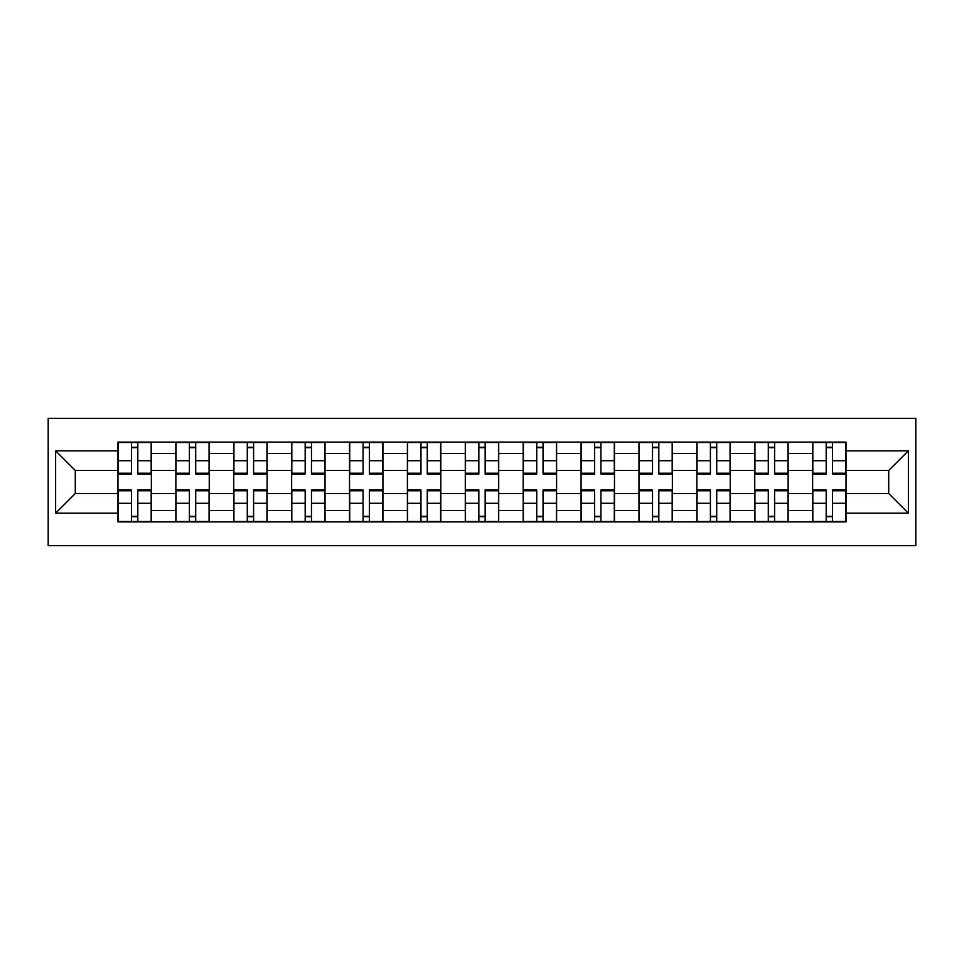 <?xml version="1.0" encoding="UTF-8"?>
<svg xmlns="http://www.w3.org/2000/svg" width="964" height="964" viewBox="0 0 964 964"><rect width="100%" height="100%" fill="white"/><g stroke="black" fill="none" stroke-linecap="round" stroke-linejoin="round"><path stroke-width="1.45" d="M48.2 545.636L915.8 545.636L915.8 418.364L48.2 418.364L48.2 545.636M175.858 521.898L175.858 453.429L151.36 453.429L151.36 521.898M151.36 453.429L151.36 442.102M175.858 453.429L175.858 442.102M209.248 442.102L209.248 521.898M233.746 521.898L233.746 442.102M267.136 442.102L267.136 521.898M291.634 521.898L291.634 442.102M325.025 442.102L325.025 521.898M349.522 521.898L349.522 442.102M382.925 442.102L382.925 521.898M407.411 521.898L407.411 442.102M440.813 442.102L440.813 521.898M465.299 521.898L465.299 442.102M498.701 442.102L498.701 521.898M523.187 521.898L523.187 442.102M556.59 442.102L556.59 521.898M581.075 521.898L581.075 442.102M614.478 442.102L614.478 521.898M638.975 521.898L638.975 442.102M672.366 442.102L672.366 521.898M696.864 521.898L696.864 442.102M730.254 442.102L730.254 521.898M754.752 521.898L754.752 442.102M788.142 442.102L788.142 521.898M812.64 521.898L812.64 442.102M812.64 493.508L788.142 493.508M754.752 493.508L730.254 493.508M696.864 493.508L672.366 493.508M638.975 493.508L614.478 493.508M581.075 493.508L556.59 493.508M523.187 493.508L498.701 493.508M465.299 493.508L440.813 493.508M407.411 493.508L382.925 493.508M349.522 493.508L325.025 493.508M291.634 493.508L267.136 493.508M233.746 493.508L209.248 493.508M175.858 493.508L151.36 493.508M812.64 470.492L788.142 470.492M754.752 470.492L730.254 470.492M696.864 470.492L672.366 470.492M638.975 470.492L614.478 470.492M581.075 470.492L556.59 470.492M523.187 470.492L498.701 470.492M465.299 470.492L440.813 470.492M407.411 470.492L382.925 470.492M349.522 470.492L325.025 470.492M291.634 470.492L267.136 470.492M233.746 470.492L209.248 470.492M175.858 470.492L151.36 470.492M75.288 493.508L117.97 493.508L117.97 470.492L75.288 470.492L75.288 493.508L55.623 513.173L55.623 450.827L117.97 450.827L117.97 470.492M846.031 470.492L846.031 493.508L888.712 493.508L888.712 470.492L846.031 470.492L846.031 442.102L117.97 442.102L117.97 450.827M846.031 450.827L908.377 450.827L908.377 513.173L846.031 513.173L846.031 493.508M117.97 493.508L117.97 521.898L846.031 521.898L846.031 513.173M117.97 513.173L55.623 513.173M137.816 516.33L131.514 516.33M131.514 447.67L137.816 447.67M195.704 516.33L189.402 516.33M189.402 447.67L195.704 447.67M253.592 516.33L247.29 516.33M247.29 447.67L253.592 447.67M311.48 516.33L305.178 516.33M305.178 447.67L311.48 447.67M369.381 516.33L363.067 516.33M363.067 447.67L369.381 447.67M427.269 516.33L420.955 516.33M420.955 447.67L427.269 447.67M485.157 516.33L478.843 516.33M478.843 447.67L485.157 447.67M543.045 516.33L536.731 516.33M536.731 447.67L543.045 447.67M600.933 516.33L594.619 516.33M594.619 447.67L600.933 447.67M658.822 516.33L652.52 516.33M652.52 447.67L658.822 447.67M716.71 516.33L710.408 516.33M710.408 447.67L716.71 447.67M774.598 516.33L768.296 516.33M768.296 447.67L774.598 447.67M832.486 516.33L826.184 516.33M826.184 447.67L832.486 447.67M55.623 450.827L75.288 470.492M888.712 493.508L908.377 513.173M888.712 470.492L908.377 450.827M137.816 473.24L151.179 473.24L151.179 474.023L137.816 474.023L137.816 442.476L151.179 442.476L143.757 442.476M151.179 473.24L151.179 442.476M131.514 447.308L137.816 447.308M125.573 442.476L118.15 442.476L118.15 474.023L131.514 474.023L131.514 442.476L126.127 442.476M118.15 442.476L143.202 442.476M131.514 490.76L118.15 490.76L118.15 489.977L131.514 489.977L131.514 521.524L118.15 521.524L125.573 521.524M118.15 490.76L118.15 521.524M137.816 516.692L131.514 516.692M126.127 521.524L151.179 521.524L151.179 489.977L137.816 489.977L137.816 521.524L143.202 521.524M195.704 473.24L209.068 473.24L209.068 474.023L195.704 474.023L195.704 442.476L209.068 442.476L201.645 442.476M209.068 473.24L209.068 442.476M189.402 447.308L195.704 447.308M183.461 442.476L176.038 442.476L176.038 474.023L189.402 474.023L189.402 442.476L184.016 442.476M176.038 442.476L201.09 442.476M253.592 473.24L266.956 473.24L266.956 474.023L253.592 474.023L253.592 442.476L266.956 442.476L259.533 442.476M266.956 473.24L266.956 442.476M247.29 447.308L253.592 447.308M241.349 442.476L233.927 442.476L233.927 474.023L247.29 474.023L247.29 442.476L241.904 442.476M233.927 442.476L258.979 442.476M189.402 490.76L176.038 490.76L176.038 489.977L189.402 489.977L189.402 521.524L176.038 521.524L183.461 521.524M176.038 490.76L176.038 521.524M195.704 516.692L189.402 516.692M201.645 521.524L209.068 521.524L209.068 489.977L195.704 489.977L195.704 521.524L201.09 521.524M209.068 521.524L184.016 521.524M247.29 490.76L233.927 490.76L233.927 489.977L247.29 489.977L247.29 521.524L233.927 521.524L241.349 521.524M233.927 490.76L233.927 521.524M253.592 516.692L247.29 516.692M259.533 521.524L266.956 521.524L266.956 489.977L253.592 489.977L253.592 521.524L258.979 521.524M266.956 521.524L241.904 521.524M311.48 473.24L324.844 473.24L324.844 474.023L311.48 474.023L311.48 442.476L324.844 442.476L317.421 442.476M324.844 473.24L324.844 442.476M305.178 447.308L311.48 447.308M299.238 442.476L291.815 442.476L291.815 474.023L305.178 474.023L305.178 442.476L299.792 442.476M291.815 442.476L316.867 442.476M369.381 473.24L382.732 473.24L382.732 474.023L369.381 474.023L369.381 442.476L382.732 442.476L375.309 442.476M382.732 473.24L382.732 442.476M363.067 447.308L369.381 447.308M357.126 442.476L349.703 442.476L349.703 474.023L363.067 474.023L363.067 442.476L357.68 442.476M349.703 442.476L374.755 442.476M427.269 473.24L440.62 473.24L440.62 474.023L427.269 474.023L427.269 442.476L440.62 442.476L433.198 442.476M440.62 473.24L440.62 442.476M420.955 447.308L427.269 447.308M415.014 442.476L407.591 442.476L407.591 474.023L420.955 474.023L420.955 442.476L415.58 442.476M407.591 442.476L432.643 442.476M305.178 490.76L291.815 490.76L291.815 489.977L305.178 489.977L305.178 521.524L291.815 521.524L299.238 521.524M291.815 490.76L291.815 521.524M311.48 516.692L305.178 516.692M317.421 521.524L324.844 521.524L324.844 489.977L311.48 489.977L311.48 521.524L316.867 521.524M324.844 521.524L299.792 521.524M363.067 490.76L349.703 490.76L349.703 489.977L363.067 489.977L363.067 521.524L349.703 521.524L357.126 521.524M349.703 490.76L349.703 521.524M369.381 516.692L363.067 516.692M375.309 521.524L382.732 521.524L382.732 489.977L369.381 489.977L369.381 521.524L374.755 521.524M382.732 521.524L357.68 521.524M420.955 490.76L407.591 490.76L407.591 489.977L420.955 489.977L420.955 521.524L407.591 521.524L415.014 521.524M407.591 490.76L407.591 521.524M427.269 516.692L420.955 516.692M433.198 521.524L440.62 521.524L440.62 489.977L427.269 489.977L427.269 521.524L432.643 521.524M440.62 521.524L415.58 521.524M485.157 473.24L498.509 473.24L498.509 474.023L485.157 474.023L485.157 442.476L498.509 442.476L491.086 442.476M498.509 473.24L498.509 442.476M478.843 447.308L485.157 447.308M472.914 442.476L465.492 442.476L465.492 474.023L478.843 474.023L478.843 442.476L473.469 442.476M465.492 442.476L490.531 442.476M478.843 490.76L465.492 490.76L465.492 489.977L478.843 489.977L478.843 521.524L465.492 521.524L472.914 521.524M465.492 490.76L465.492 521.524M485.157 516.692L478.843 516.692M491.086 521.524L498.509 521.524L498.509 489.977L485.157 489.977L485.157 521.524L490.531 521.524M498.509 521.524L473.469 521.524M543.045 473.24L556.409 473.24L556.409 474.023L543.045 474.023L543.045 442.476L556.409 442.476L548.986 442.476M556.409 473.24L556.409 442.476M536.731 447.308L543.045 447.308M530.803 442.476L523.38 442.476L523.38 474.023L536.731 474.023L536.731 442.476L531.357 442.476M523.38 442.476L548.42 442.476M536.731 490.76L523.38 490.76L523.38 489.977L536.731 489.977L536.731 521.524L523.38 521.524L530.803 521.524M523.38 490.76L523.38 521.524M543.045 516.692L536.731 516.692M548.986 521.524L556.409 521.524L556.409 489.977L543.045 489.977L543.045 521.524L548.42 521.524M556.409 521.524L531.357 521.524M600.933 473.24L614.297 473.24L614.297 474.023L600.933 474.023L600.933 442.476L614.297 442.476L606.874 442.476M614.297 473.24L614.297 442.476M594.619 447.308L600.933 447.308M588.691 442.476L581.268 442.476L581.268 474.023L594.619 474.023L594.619 442.476L589.245 442.476M581.268 442.476L606.32 442.476M594.619 490.76L581.268 490.76L581.268 489.977L594.619 489.977L594.619 521.524L581.268 521.524L588.691 521.524M581.268 490.76L581.268 521.524M600.933 516.692L594.619 516.692M606.874 521.524L614.297 521.524L614.297 489.977L600.933 489.977L600.933 521.524L606.32 521.524M614.297 521.524L589.245 521.524M658.822 473.24L672.185 473.24L672.185 474.023L658.822 474.023L658.822 442.476L672.185 442.476L664.762 442.476M672.185 473.24L672.185 442.476M652.52 447.308L658.822 447.308M646.579 442.476L639.156 442.476L639.156 474.023L652.52 474.023L652.52 442.476L647.133 442.476M639.156 442.476L664.208 442.476M652.52 490.76L639.156 490.76L639.156 489.977L652.52 489.977L652.52 521.524L639.156 521.524L646.579 521.524M639.156 490.76L639.156 521.524M658.822 516.692L652.52 516.692M664.762 521.524L672.185 521.524L672.185 489.977L658.822 489.977L658.822 521.524L664.208 521.524M672.185 521.524L647.133 521.524M716.71 473.24L730.073 473.24L730.073 474.023L716.71 474.023L716.71 442.476L730.073 442.476L722.651 442.476M730.073 473.24L730.073 442.476M710.408 447.308L716.71 447.308M704.467 442.476L697.044 442.476L697.044 474.023L710.408 474.023L710.408 442.476L705.021 442.476M697.044 442.476L722.096 442.476M710.408 490.76L697.044 490.76L697.044 489.977L710.408 489.977L710.408 521.524L697.044 521.524L704.467 521.524M697.044 490.76L697.044 521.524M716.71 516.692L710.408 516.692M722.651 521.524L730.073 521.524L730.073 489.977L716.71 489.977L716.71 521.524L722.096 521.524M730.073 521.524L705.021 521.524M774.598 473.24L787.962 473.24L787.962 474.023L774.598 474.023L774.598 442.476L787.962 442.476L780.539 442.476M787.962 473.24L787.962 442.476M768.296 447.308L774.598 447.308M762.355 442.476L754.933 442.476L754.933 474.023L768.296 474.023L768.296 442.476L762.91 442.476M754.933 442.476L779.984 442.476M768.296 490.76L754.933 490.76L754.933 489.977L768.296 489.977L768.296 521.524L754.933 521.524L762.355 521.524M754.933 490.76L754.933 521.524M774.598 516.692L768.296 516.692M780.539 521.524L787.962 521.524L787.962 489.977L774.598 489.977L774.598 521.524L779.984 521.524M787.962 521.524L762.91 521.524M832.486 473.24L845.85 473.24L845.85 474.023L832.486 474.023L832.486 442.476L845.85 442.476L838.427 442.476M845.85 473.24L845.85 442.476M826.184 447.308L832.486 447.308M820.244 442.476L812.821 442.476L812.821 474.023L826.184 474.023L826.184 442.476L820.798 442.476M812.821 442.476L837.873 442.476M826.184 490.76L812.821 490.76L812.821 489.977L826.184 489.977L826.184 521.524L812.821 521.524L820.244 521.524M812.821 490.76L812.821 521.524M832.486 516.692L826.184 516.692M838.427 521.524L845.85 521.524L845.85 489.977L832.486 489.977L832.486 521.524L837.873 521.524M845.85 521.524L820.798 521.524M754.752 453.429L730.254 453.429M696.864 453.429L672.366 453.429M638.975 453.429L614.478 453.429M581.075 453.429L556.59 453.429M523.187 453.429L498.701 453.429M465.299 453.429L440.813 453.429M407.411 453.429L382.925 453.429M349.522 453.429L325.025 453.429M291.634 453.429L267.136 453.429M233.746 453.429L209.248 453.429M812.64 453.429L788.142 453.429M754.752 510.571L730.254 510.571M696.864 510.571L672.366 510.571M638.975 510.571L614.478 510.571M581.075 510.571L556.59 510.571M523.187 510.571L498.701 510.571M465.299 510.571L440.813 510.571M407.411 510.571L382.925 510.571M349.522 510.571L325.025 510.571M291.634 510.571L267.136 510.571M233.746 510.571L209.248 510.571M175.858 510.571L151.36 510.571M812.64 510.571L788.142 510.571M137.816 460.708L151.179 460.708M118.15 473.24L131.514 473.24M118.15 460.708L131.514 460.708M131.514 503.292L118.15 503.292M151.179 490.76L137.816 490.76M151.179 503.292L137.816 503.292M195.704 460.708L209.068 460.708M176.038 473.24L189.402 473.24M176.038 460.708L189.402 460.708M253.592 460.708L266.956 460.708M233.927 473.24L247.29 473.24M233.927 460.708L247.29 460.708M189.402 503.292L176.038 503.292M209.068 490.76L195.704 490.76M209.068 503.292L195.704 503.292M247.29 503.292L233.927 503.292M266.956 490.76L253.592 490.76M266.956 503.292L253.592 503.292M311.48 460.708L324.844 460.708M291.815 473.24L305.178 473.24M291.815 460.708L305.178 460.708M369.381 460.708L382.732 460.708M349.703 473.24L363.067 473.24M349.703 460.708L363.067 460.708M427.269 460.708L440.62 460.708M407.591 473.24L420.955 473.24M407.591 460.708L420.955 460.708M305.178 503.292L291.815 503.292M324.844 490.76L311.48 490.76M324.844 503.292L311.48 503.292M363.067 503.292L349.703 503.292M382.732 490.76L369.381 490.76M382.732 503.292L369.381 503.292M420.955 503.292L407.591 503.292M440.62 490.76L427.269 490.76M440.62 503.292L427.269 503.292M485.157 460.708L498.509 460.708M465.492 473.24L478.843 473.24M465.492 460.708L478.843 460.708M478.843 503.292L465.492 503.292M498.509 490.76L485.157 490.76M498.509 503.292L485.157 503.292M543.045 460.708L556.409 460.708M523.38 473.24L536.731 473.24M523.38 460.708L536.731 460.708M536.731 503.292L523.38 503.292M556.409 490.76L543.045 490.76M556.409 503.292L543.045 503.292M600.933 460.708L614.297 460.708M581.268 473.24L594.619 473.24M581.268 460.708L594.619 460.708M594.619 503.292L581.268 503.292M614.297 490.76L600.933 490.76M614.297 503.292L600.933 503.292M658.822 460.708L672.185 460.708M639.156 473.24L652.52 473.24M639.156 460.708L652.52 460.708M652.52 503.292L639.156 503.292M672.185 490.76L658.822 490.76M672.185 503.292L658.822 503.292M716.71 460.708L730.073 460.708M697.044 473.24L710.408 473.24M697.044 460.708L710.408 460.708M710.408 503.292L697.044 503.292M730.073 490.76L716.71 490.76M730.073 503.292L716.71 503.292M774.598 460.708L787.962 460.708M754.933 473.24L768.296 473.24M754.933 460.708L768.296 460.708M768.296 503.292L754.933 503.292M787.962 490.76L774.598 490.76M787.962 503.292L774.598 503.292M832.486 460.708L845.85 460.708M812.821 473.24L826.184 473.24M812.821 460.708L826.184 460.708M826.184 503.292L812.821 503.292M845.85 490.76L832.486 490.76M845.85 503.292L832.486 503.292"/></g></svg>

